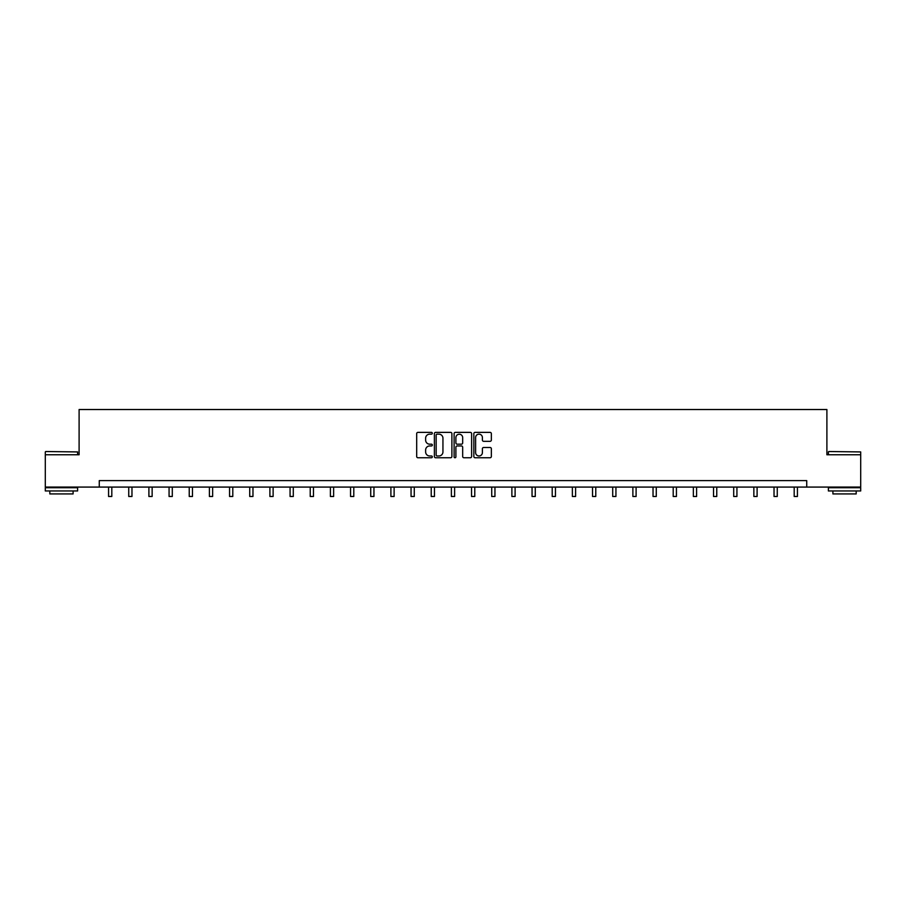 <?xml version="1.0" encoding="UTF-8"?>
<svg xmlns="http://www.w3.org/2000/svg" width="906" height="906" viewBox="0 0 906 906"><rect width="100%" height="100%" fill="white"/><g stroke="black" fill="none" stroke-linecap="round" stroke-linejoin="round"><path stroke-width="1.36" d="M432.321 433.272A0.883 0.883 0 0 0 431.426 432.377L417.949 432.377A1.268 1.268 0 0 0 416.681 433.646L416.681 456.488A1.268 1.268 0 0 0 417.949 457.757L431.426 457.757A0.883 0.883 0 0 0 432.321 456.873A0.883 0.883 0 0 0 431.426 455.978L429.682 455.978A4.066 4.066 0 0 1 425.627 451.924L425.627 450.022A4.066 4.066 0 0 1 429.682 445.956L431.426 445.956A0.883 0.883 0 0 0 432.321 445.073A0.883 0.883 0 0 0 431.426 444.178L429.682 444.178A4.066 4.066 0 0 1 425.627 440.123L425.627 438.221A4.066 4.066 0 0 1 429.682 434.155L431.426 434.155A0.883 0.883 0 0 0 432.321 433.272M490.078 441.324A1.268 1.268 0 0 0 491.346 440.056L491.346 433.646A1.268 1.268 0 0 0 490.078 432.377L475.106 432.377A1.268 1.268 0 0 0 473.838 433.646L473.838 456.488A1.268 1.268 0 0 0 475.106 457.757L490.078 457.757A1.268 1.268 0 0 0 491.346 456.488L491.346 448.753A1.268 1.268 0 0 0 490.078 447.485L483.668 447.485A1.268 1.268 0 0 0 482.4 448.753L482.4 452.592A3.397 3.397 0 0 1 479.014 455.978A3.397 3.397 0 0 1 475.616 452.592L475.616 437.553A3.397 3.397 0 0 1 479.014 434.155A3.397 3.397 0 0 1 482.4 437.553L482.4 440.056A1.268 1.268 0 0 0 483.668 441.324L490.078 441.324M99.264 487.077L45.3 487.077L45.3 454.767L79.105 454.767L79.105 409.523L826.895 409.523L826.895 454.767L860.7 454.767L860.7 487.077L806.736 487.077L806.736 480.622L99.264 480.622L99.264 487.077L806.736 487.077M451.89 433.646A1.268 1.268 0 0 0 450.622 432.377L435.65 432.377A1.268 1.268 0 0 0 434.382 433.646L434.382 456.488A1.268 1.268 0 0 0 435.65 457.757L450.622 457.757A1.268 1.268 0 0 0 451.89 456.488L451.89 433.646M455.378 432.377L470.35 432.377A1.268 1.268 0 0 1 471.618 433.646L471.618 456.488A1.268 1.268 0 0 1 470.35 457.757L463.94 457.757A1.268 1.268 0 0 1 462.672 456.488L462.672 447.224A1.268 1.268 0 0 0 461.403 445.956L457.156 445.956A1.268 1.268 0 0 0 455.888 447.224L455.888 456.873A0.883 0.883 0 0 1 454.993 457.757A0.883 0.883 0 0 1 454.11 456.873L454.11 433.646A1.268 1.268 0 0 1 455.378 432.377M437.043 434.155A0.883 0.883 0 0 0 436.16 435.05L436.16 455.095A0.883 0.883 0 0 0 437.043 455.978L438.889 455.978A4.066 4.066 0 0 0 442.943 451.924L442.943 438.221A4.066 4.066 0 0 0 438.889 434.155L437.043 434.155M462.672 437.621A3.397 3.397 0 0 0 459.285 434.223A3.397 3.397 0 0 0 455.888 437.621L455.888 442.909A1.268 1.268 0 0 0 457.156 444.178L461.403 444.178A1.268 1.268 0 0 0 462.672 442.909L462.672 437.621M108.573 487.077L108.573 496.477L111.812 496.477L111.812 487.077M45.685 451.528L77.622 451.924L45.685 451.528M61.461 490.961L45.3 490.961L45.3 487.722L77.622 487.722L77.622 490.961L61.461 490.961M73.092 490.961L73.092 493.929L49.819 493.929L49.819 490.961M828.775 451.528L860.7 451.924L828.775 451.528M844.539 490.961L828.378 490.961L828.378 487.722L860.7 487.722L860.7 490.961L844.539 490.961M856.181 490.961L856.181 493.929L832.908 493.929L832.908 490.961M128.743 487.077L128.743 496.477L131.97 496.477L131.97 487.077M148.901 487.077L148.901 496.477L152.14 496.477L152.14 487.077M169.071 487.077L169.071 496.477L172.299 496.477L172.299 487.077M189.241 487.077L189.241 496.477L192.468 496.477L192.468 487.077M209.399 487.077L209.399 496.477L212.638 496.477L212.638 487.077M229.569 487.077L229.569 496.477L232.797 496.477L232.797 487.077M249.728 487.077L249.728 496.477L252.967 496.477L252.967 487.077M269.897 487.077L269.897 496.477L273.125 496.477L273.125 487.077M290.067 487.077L290.067 496.477L293.295 496.477L293.295 487.077M310.226 487.077L310.226 496.477L313.465 496.477L313.465 487.077M330.396 487.077L330.396 496.477L333.623 496.477L333.623 487.077M350.554 487.077L350.554 496.477L353.793 496.477L353.793 487.077M370.724 487.077L370.724 496.477L373.952 496.477L373.952 487.077M390.894 487.077L390.894 496.477L394.121 496.477L394.121 487.077M411.052 487.077L411.052 496.477L414.28 496.477L414.28 487.077M431.222 487.077L431.222 496.477L434.45 496.477L434.45 487.077M451.381 487.077L451.381 496.477L454.619 496.477L454.619 487.077M471.55 487.077L471.55 496.477L474.778 496.477L474.778 487.077M491.72 487.077L491.72 496.477L494.948 496.477L494.948 487.077M511.879 487.077L511.879 496.477L515.106 496.477L515.106 487.077M532.048 487.077L532.048 496.477L535.276 496.477L535.276 487.077M552.207 487.077L552.207 496.477L555.446 496.477L555.446 487.077M572.377 487.077L572.377 496.477L575.604 496.477L575.604 487.077M592.535 487.077L592.535 496.477L595.774 496.477L595.774 487.077M612.705 487.077L612.705 496.477L615.933 496.477L615.933 487.077M632.875 487.077L632.875 496.477L636.103 496.477L636.103 487.077M653.033 487.077L653.033 496.477L656.272 496.477L656.272 487.077M673.203 487.077L673.203 496.477L676.431 496.477L676.431 487.077M693.362 487.077L693.362 496.477L696.601 496.477L696.601 487.077M713.532 487.077L713.532 496.477L716.759 496.477L716.759 487.077M733.701 487.077L733.701 496.477L736.929 496.477L736.929 487.077M753.86 487.077L753.86 496.477L757.099 496.477L757.099 487.077M774.03 487.077L774.03 496.477L777.257 496.477L777.257 487.077M794.188 487.077L794.188 496.477L797.427 496.477L797.427 487.077M45.3 454.767L45.3 451.924M52.673 487.722L52.673 487.077M70.249 487.722L70.249 487.077M77.622 454.767L77.622 451.924M828.378 454.767L828.378 451.924M835.751 487.722L835.751 487.077M853.327 487.722L853.327 487.077M860.7 454.767L860.7 451.924"/></g></svg>
